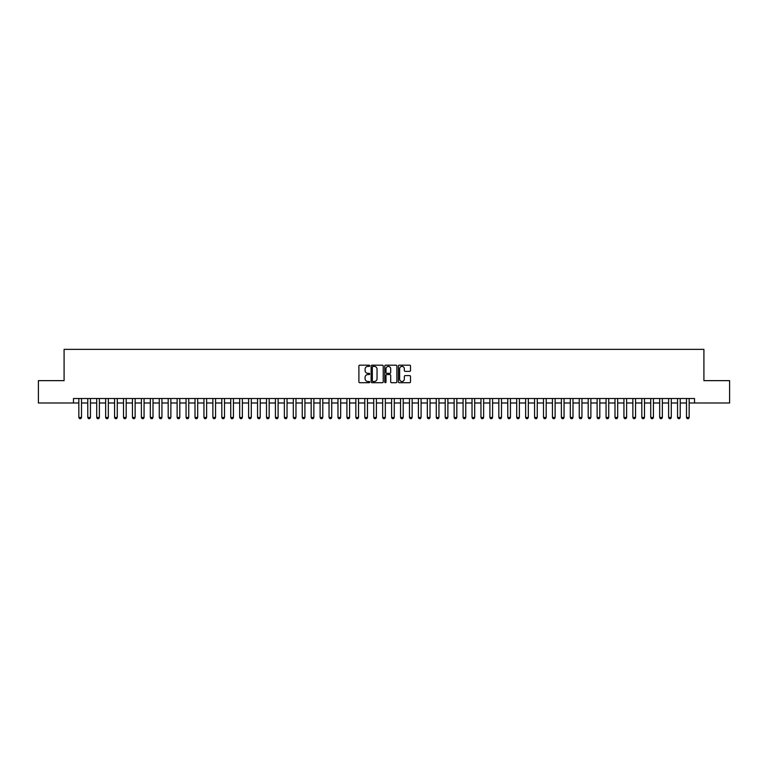 <?xml version="1.0" encoding="UTF-8"?>
<svg xmlns="http://www.w3.org/2000/svg" width="768" height="768" viewBox="0 0 768 768"><rect width="100%" height="100%" fill="white"/><g stroke="black" fill="none" stroke-linecap="round" stroke-linejoin="round"><path stroke-width="1.15" d="M369.706 365.789A0.614 0.614 0 0 0 369.091 365.174L359.77 365.174A0.874 0.874 0 0 0 358.896 366.058L358.896 381.84A0.874 0.874 0 0 0 359.77 382.714L369.091 382.714A0.614 0.614 0 0 0 369.706 382.109A0.614 0.614 0 0 0 369.091 381.494L367.882 381.494A2.803 2.803 0 0 1 365.078 378.682L365.078 377.366A2.803 2.803 0 0 1 367.882 374.563L369.091 374.563A0.614 0.614 0 0 0 369.706 373.949A0.614 0.614 0 0 0 369.091 373.334L367.882 373.334A2.803 2.803 0 0 1 365.078 370.522L365.078 369.206A2.803 2.803 0 0 1 367.882 366.403L369.091 366.403A0.614 0.614 0 0 0 369.706 365.789M409.632 371.357A0.874 0.874 0 0 0 410.515 370.483L410.515 366.058A0.874 0.874 0 0 0 409.632 365.174L399.283 365.174A0.874 0.874 0 0 0 398.41 366.058L398.41 381.84A0.874 0.874 0 0 0 399.283 382.714L409.632 382.714A0.874 0.874 0 0 0 410.515 381.84L410.515 376.493A0.874 0.874 0 0 0 409.632 375.61L405.206 375.61A0.874 0.874 0 0 0 404.323 376.493L404.323 379.142A2.342 2.342 0 0 1 401.981 381.494A2.342 2.342 0 0 1 399.638 379.142L399.638 368.746A2.342 2.342 0 0 1 401.981 366.403A2.342 2.342 0 0 1 404.323 368.746L404.323 370.483A0.874 0.874 0 0 0 405.206 371.357L409.632 371.357M73.478 402.989L38.4 402.989L38.4 380.65L64.09 380.65L64.09 349.373L703.91 349.373L703.91 380.65L729.6 380.65L729.6 402.989L694.522 402.989L694.522 398.525L73.478 398.525L73.478 402.989L78.835 402.989M383.232 366.058A0.874 0.874 0 0 0 382.358 365.174L372.01 365.174A0.874 0.874 0 0 0 371.126 366.058L371.126 381.84A0.874 0.874 0 0 0 372.01 382.714L382.358 382.714A0.874 0.874 0 0 0 383.232 381.84L383.232 366.058M385.642 365.174L395.99 365.174A0.874 0.874 0 0 1 396.874 366.058L396.874 381.84A0.874 0.874 0 0 1 395.99 382.714L391.565 382.714A0.874 0.874 0 0 1 390.691 381.84L390.691 375.437A0.874 0.874 0 0 0 389.808 374.563L386.87 374.563A0.874 0.874 0 0 0 385.997 375.437L385.997 382.109A0.614 0.614 0 0 1 385.382 382.714A0.614 0.614 0 0 1 384.768 382.109L384.768 366.058A0.874 0.874 0 0 1 385.642 365.174M81.514 402.989L87.773 402.989M90.451 402.989L96.71 402.989M99.389 402.989L105.648 402.989M108.326 402.989L114.576 402.989M117.264 402.989L123.514 402.989M126.192 402.989L132.451 402.989M135.13 402.989L141.389 402.989M144.067 402.989L150.326 402.989M153.005 402.989L159.264 402.989M161.942 402.989L168.192 402.989M170.88 402.989L177.13 402.989M179.808 402.989L186.067 402.989M188.746 402.989L195.005 402.989M197.683 402.989L203.942 402.989M206.621 402.989L212.88 402.989M215.558 402.989L221.808 402.989M224.496 402.989L230.746 402.989M233.424 402.989L239.683 402.989M242.362 402.989L248.621 402.989M251.299 402.989L257.558 402.989M260.237 402.989L266.496 402.989M269.174 402.989L275.424 402.989M278.112 402.989L284.362 402.989M287.04 402.989L293.299 402.989M295.978 402.989L302.237 402.989M304.915 402.989L311.174 402.989M313.853 402.989L320.112 402.989M322.79 402.989L329.04 402.989M331.728 402.989L337.978 402.989M340.656 402.989L346.915 402.989M349.594 402.989L355.853 402.989M358.531 402.989L364.79 402.989M367.469 402.989L373.728 402.989M376.406 402.989L382.656 402.989M385.344 402.989L391.594 402.989M394.272 402.989L400.531 402.989M403.21 402.989L409.469 402.989M412.147 402.989L418.406 402.989M421.085 402.989L427.344 402.989M430.022 402.989L436.272 402.989M438.96 402.989L445.21 402.989M447.888 402.989L454.147 402.989M456.826 402.989L463.085 402.989M465.763 402.989L472.022 402.989M474.701 402.989L480.96 402.989M483.638 402.989L489.888 402.989M492.576 402.989L498.826 402.989M501.504 402.989L507.763 402.989M510.442 402.989L516.701 402.989M519.379 402.989L525.638 402.989M528.317 402.989L534.576 402.989M537.254 402.989L543.504 402.989M546.192 402.989L552.442 402.989M555.12 402.989L561.379 402.989M564.058 402.989L570.317 402.989M572.995 402.989L579.254 402.989M581.933 402.989L588.192 402.989M590.87 402.989L597.12 402.989M599.808 402.989L606.058 402.989M608.736 402.989L614.995 402.989M617.674 402.989L623.933 402.989M626.611 402.989L632.87 402.989M635.549 402.989L641.808 402.989M644.486 402.989L650.736 402.989M653.424 402.989L659.674 402.989M662.352 402.989L668.611 402.989M671.29 402.989L677.549 402.989M680.227 402.989L686.486 402.989M689.165 402.989L694.522 402.989M372.97 366.403A0.614 0.614 0 0 0 372.355 367.018L372.355 380.88A0.614 0.614 0 0 0 372.97 381.494L374.246 381.494A2.803 2.803 0 0 0 377.05 378.682L377.05 369.206A2.803 2.803 0 0 0 374.246 366.403L372.97 366.403M390.691 368.794A2.342 2.342 0 0 0 388.339 366.451A2.342 2.342 0 0 0 385.997 368.794L385.997 372.451A0.874 0.874 0 0 0 386.87 373.334L389.808 373.334A0.874 0.874 0 0 0 390.691 372.451L390.691 368.794M81.514 398.525L81.514 417.466L80.842 418.627L79.507 418.627L78.835 417.466L78.835 398.525M78.835 417.466L81.514 417.466M90.451 398.525L90.451 417.466L89.779 418.627L88.445 418.627L87.773 417.466L87.773 398.525M87.773 417.466L90.451 417.466M99.389 398.525L99.389 417.466L98.717 418.627L97.382 418.627L96.71 417.466L96.71 398.525M96.71 417.466L99.389 417.466M108.326 398.525L108.326 417.466L107.654 418.627L106.31 418.627L105.648 417.466L105.648 398.525M105.648 417.466L108.326 417.466M117.264 398.525L117.264 417.466L116.592 418.627L115.248 418.627L114.576 417.466L114.576 398.525M114.576 417.466L117.264 417.466M126.192 398.525L126.192 417.466L125.53 418.627L124.186 418.627L123.514 417.466L123.514 398.525M123.514 417.466L126.192 417.466M135.13 398.525L135.13 417.466L134.458 418.627L133.123 418.627L132.451 417.466L132.451 398.525M132.451 417.466L135.13 417.466M144.067 398.525L144.067 417.466L143.395 418.627L142.061 418.627L141.389 417.466L141.389 398.525M141.389 417.466L144.067 417.466M153.005 398.525L153.005 417.466L152.333 418.627L150.998 418.627L150.326 417.466L150.326 398.525M150.326 417.466L153.005 417.466M161.942 398.525L161.942 417.466L161.27 418.627L159.926 418.627L159.264 417.466L159.264 398.525M159.264 417.466L161.942 417.466M170.88 398.525L170.88 417.466L170.208 418.627L168.864 418.627L168.192 417.466L168.192 398.525M168.192 417.466L170.88 417.466M179.808 398.525L179.808 417.466L179.146 418.627L177.802 418.627L177.13 417.466L177.13 398.525M177.13 417.466L179.808 417.466M188.746 398.525L188.746 417.466L188.074 418.627L186.739 418.627L186.067 417.466L186.067 398.525M186.067 417.466L188.746 417.466M197.683 398.525L197.683 417.466L197.011 418.627L195.677 418.627L195.005 417.466L195.005 398.525M195.005 417.466L197.683 417.466M206.621 398.525L206.621 417.466L205.949 418.627L204.614 418.627L203.942 417.466L203.942 398.525M203.942 417.466L206.621 417.466M215.558 398.525L215.558 417.466L214.886 418.627L213.542 418.627L212.88 417.466L212.88 398.525M212.88 417.466L215.558 417.466M224.496 398.525L224.496 417.466L223.824 418.627L222.48 418.627L221.808 417.466L221.808 398.525M221.808 417.466L224.496 417.466M233.424 398.525L233.424 417.466L232.762 418.627L231.418 418.627L230.746 417.466L230.746 398.525M230.746 417.466L233.424 417.466M242.362 398.525L242.362 417.466L241.69 418.627L240.355 418.627L239.683 417.466L239.683 398.525M239.683 417.466L242.362 417.466M251.299 398.525L251.299 417.466L250.627 418.627L249.293 418.627L248.621 417.466L248.621 398.525M248.621 417.466L251.299 417.466M260.237 398.525L260.237 417.466L259.565 418.627L258.23 418.627L257.558 417.466L257.558 398.525M257.558 417.466L260.237 417.466M269.174 398.525L269.174 417.466L268.502 418.627L267.158 418.627L266.496 417.466L266.496 398.525M266.496 417.466L269.174 417.466M278.112 398.525L278.112 417.466L277.44 418.627L276.096 418.627L275.424 417.466L275.424 398.525M275.424 417.466L278.112 417.466M287.04 398.525L287.04 417.466L286.378 418.627L285.034 418.627L284.362 417.466L284.362 398.525M284.362 417.466L287.04 417.466M295.978 398.525L295.978 417.466L295.306 418.627L293.971 418.627L293.299 417.466L293.299 398.525M293.299 417.466L295.978 417.466M304.915 398.525L304.915 417.466L304.243 418.627L302.909 418.627L302.237 417.466L302.237 398.525M302.237 417.466L304.915 417.466M313.853 398.525L313.853 417.466L313.181 418.627L311.846 418.627L311.174 417.466L311.174 398.525M311.174 417.466L313.853 417.466M322.79 398.525L322.79 417.466L322.118 418.627L320.774 418.627L320.112 417.466L320.112 398.525M320.112 417.466L322.79 417.466M331.728 398.525L331.728 417.466L331.056 418.627L329.712 418.627L329.04 417.466L329.04 398.525M329.04 417.466L331.728 417.466M340.656 398.525L340.656 417.466L339.994 418.627L338.65 418.627L337.978 417.466L337.978 398.525M337.978 417.466L340.656 417.466M349.594 398.525L349.594 417.466L348.922 418.627L347.587 418.627L346.915 417.466L346.915 398.525M346.915 417.466L349.594 417.466M358.531 398.525L358.531 417.466L357.859 418.627L356.525 418.627L355.853 417.466L355.853 398.525M355.853 417.466L358.531 417.466M367.469 398.525L367.469 417.466L366.797 418.627L365.462 418.627L364.79 417.466L364.79 398.525M364.79 417.466L367.469 417.466M376.406 398.525L376.406 417.466L375.734 418.627L374.39 418.627L373.728 417.466L373.728 398.525M373.728 417.466L376.406 417.466M385.344 398.525L385.344 417.466L384.672 418.627L383.328 418.627L382.656 417.466L382.656 398.525M382.656 417.466L385.344 417.466M394.272 398.525L394.272 417.466L393.61 418.627L392.266 418.627L391.594 417.466L391.594 398.525M391.594 417.466L394.272 417.466M403.21 398.525L403.21 417.466L402.538 418.627L401.203 418.627L400.531 417.466L400.531 398.525M400.531 417.466L403.21 417.466M412.147 398.525L412.147 417.466L411.475 418.627L410.141 418.627L409.469 417.466L409.469 398.525M409.469 417.466L412.147 417.466M421.085 398.525L421.085 417.466L420.413 418.627L419.078 418.627L418.406 417.466L418.406 398.525M418.406 417.466L421.085 417.466M430.022 398.525L430.022 417.466L429.35 418.627L428.006 418.627L427.344 417.466L427.344 398.525M427.344 417.466L430.022 417.466M438.96 398.525L438.96 417.466L438.288 418.627L436.944 418.627L436.272 417.466L436.272 398.525M436.272 417.466L438.96 417.466M447.888 398.525L447.888 417.466L447.226 418.627L445.882 418.627L445.21 417.466L445.21 398.525M445.21 417.466L447.888 417.466M456.826 398.525L456.826 417.466L456.154 418.627L454.819 418.627L454.147 417.466L454.147 398.525M454.147 417.466L456.826 417.466M465.763 398.525L465.763 417.466L465.091 418.627L463.757 418.627L463.085 417.466L463.085 398.525M463.085 417.466L465.763 417.466M474.701 398.525L474.701 417.466L474.029 418.627L472.694 418.627L472.022 417.466L472.022 398.525M472.022 417.466L474.701 417.466M483.638 398.525L483.638 417.466L482.966 418.627L481.622 418.627L480.96 417.466L480.96 398.525M480.96 417.466L483.638 417.466M492.576 398.525L492.576 417.466L491.904 418.627L490.56 418.627L489.888 417.466L489.888 398.525M489.888 417.466L492.576 417.466M501.504 398.525L501.504 417.466L500.842 418.627L499.498 418.627L498.826 417.466L498.826 398.525M498.826 417.466L501.504 417.466M510.442 398.525L510.442 417.466L509.77 418.627L508.435 418.627L507.763 417.466L507.763 398.525M507.763 417.466L510.442 417.466M519.379 398.525L519.379 417.466L518.707 418.627L517.373 418.627L516.701 417.466L516.701 398.525M516.701 417.466L519.379 417.466M528.317 398.525L528.317 417.466L527.645 418.627L526.31 418.627L525.638 417.466L525.638 398.525M525.638 417.466L528.317 417.466M537.254 398.525L537.254 417.466L536.582 418.627L535.238 418.627L534.576 417.466L534.576 398.525M534.576 417.466L537.254 417.466M546.192 398.525L546.192 417.466L545.52 418.627L544.176 418.627L543.504 417.466L543.504 398.525M543.504 417.466L546.192 417.466M555.12 398.525L555.12 417.466L554.458 418.627L553.114 418.627L552.442 417.466L552.442 398.525M552.442 417.466L555.12 417.466M564.058 398.525L564.058 417.466L563.386 418.627L562.051 418.627L561.379 417.466L561.379 398.525M561.379 417.466L564.058 417.466M572.995 398.525L572.995 417.466L572.323 418.627L570.989 418.627L570.317 417.466L570.317 398.525M570.317 417.466L572.995 417.466M581.933 398.525L581.933 417.466L581.261 418.627L579.926 418.627L579.254 417.466L579.254 398.525M579.254 417.466L581.933 417.466M590.87 398.525L590.87 417.466L590.198 418.627L588.854 418.627L588.192 417.466L588.192 398.525M588.192 417.466L590.87 417.466M599.808 398.525L599.808 417.466L599.136 418.627L597.792 418.627L597.12 417.466L597.12 398.525M597.12 417.466L599.808 417.466M608.736 398.525L608.736 417.466L608.074 418.627L606.73 418.627L606.058 417.466L606.058 398.525M606.058 417.466L608.736 417.466M617.674 398.525L617.674 417.466L617.002 418.627L615.667 418.627L614.995 417.466L614.995 398.525M614.995 417.466L617.674 417.466M626.611 398.525L626.611 417.466L625.939 418.627L624.605 418.627L623.933 417.466L623.933 398.525M623.933 417.466L626.611 417.466M635.549 398.525L635.549 417.466L634.877 418.627L633.542 418.627L632.87 417.466L632.87 398.525M632.87 417.466L635.549 417.466M644.486 398.525L644.486 417.466L643.814 418.627L642.47 418.627L641.808 417.466L641.808 398.525M641.808 417.466L644.486 417.466M653.424 398.525L653.424 417.466L652.752 418.627L651.408 418.627L650.736 417.466L650.736 398.525M650.736 417.466L653.424 417.466M662.352 398.525L662.352 417.466L661.69 418.627L660.346 418.627L659.674 417.466L659.674 398.525M659.674 417.466L662.352 417.466M671.29 398.525L671.29 417.466L670.618 418.627L669.283 418.627L668.611 417.466L668.611 398.525M668.611 417.466L671.29 417.466M680.227 398.525L680.227 417.466L679.555 418.627L678.221 418.627L677.549 417.466L677.549 398.525M677.549 417.466L680.227 417.466M689.165 398.525L689.165 417.466L688.493 418.627L687.158 418.627L686.486 417.466L686.486 398.525M686.486 417.466L689.165 417.466"/></g></svg>
